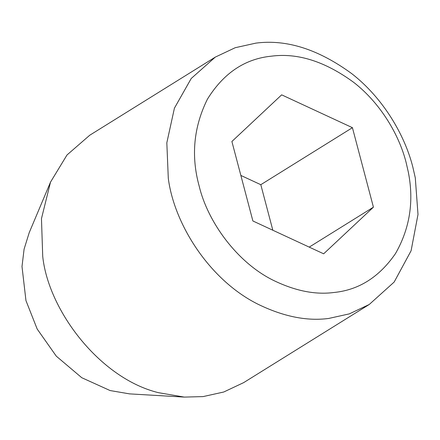 <?xml version="1.0" encoding="UTF-8"?>
<svg xmlns="http://www.w3.org/2000/svg" width="440" height="440" viewBox="0 0 440 440"><rect width="100%" height="100%" fill="white"/><g stroke="black" fill="none" stroke-linecap="round" stroke-linejoin="round"><path stroke-width="0.66" d="M168.289 178.255C174.091 223.85 209.181 279.972 258.11 304.282C283.426 316.591 306.939 321.321 328.647 318.461L349.316 313.874L369.243 304.486L394.158 282.051L411.087 250.778L418 214.489L415.289 177.826L412.808 166.98C404.663 134.657 382.866 97.84 351.786 73.678C318.5 49.313 286.539 39.127 255.899 43.12L235.23 47.707L215.309 57.101L191.224 78.485L174.422 108.158L166.826 142.797L168.289 178.255M271.436 56.166C244.926 58.784 223.586 73.117 207.427 99.154C193.617 127.056 190.878 156.068 199.199 186.186C207.559 221.348 236.61 262.24 273.334 280.324C295.064 290.895 315.243 294.949 333.877 292.495C358.732 290.07 379.264 277.101 395.478 253.589C409.893 228.377 414.15 201.108 408.249 171.787L406.115 162.476C399.13 134.728 380.418 103.13 353.738 82.39C325.166 61.474 297.732 52.734 271.436 56.166M215.309 57.101L89.738 135.234L67.017 154.963L50.523 182.105L41.465 218.631L42.724 256.388C48.351 310.464 99.847 378.34 158.373 392.661L184.294 397.095L203.082 396.594L223.751 392.007L243.672 382.618L369.243 304.486M50.523 182.105L29.222 232.639L24.096 249.134L22 266.519L25.96 300.608L37.18 329.038L56.287 356.158L81.769 377.718L110.11 390.555L129.553 393.877L184.294 397.095M272.833 230.23L260.805 184.696L240.862 175.439M252.89 220.979L323.659 253.814L373.423 207.169L352.424 127.683L281.655 94.847L231.891 141.493L252.89 220.979M260.805 184.696L352.424 127.683M309.221 247.115L373.423 207.169"/></g></svg>
